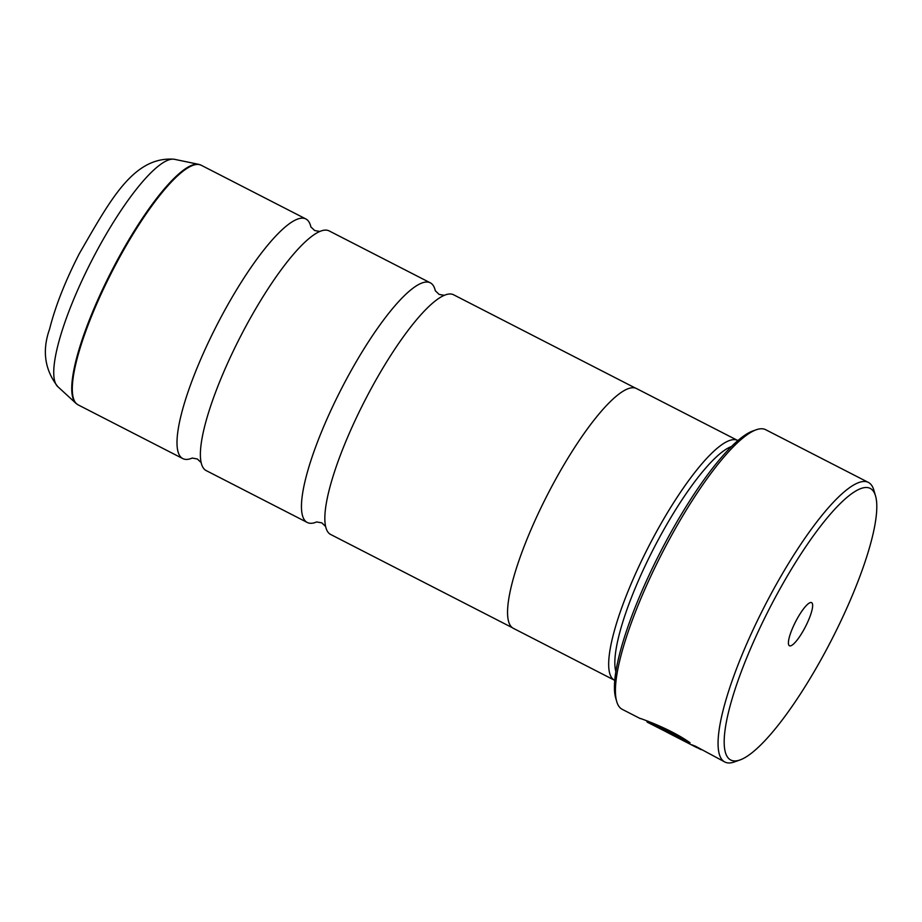 <?xml version="1.0" encoding="UTF-8"?>
<svg xmlns="http://www.w3.org/2000/svg" width="922" height="922" viewBox="0 0 922 922"><rect width="100%" height="100%" fill="white"/><g stroke="black" fill="none" stroke-linecap="round" stroke-linejoin="round"><path stroke-width="1.38" d="M435.345 290.856A134.693 30.691 117.2 0 0 430.309 282.824L329.177 230.926A134.693 30.691 117.2 0 0 327.241 230.258A134.693 30.691 117.2 0 0 319.116 231.779A134.693 30.691 117.2 0 0 240.377 336.737A134.693 30.691 117.2 0 0 201.008 461.91A134.693 30.691 117.2 0 0 206.182 470.589L307.303 522.486A134.693 30.691 117.2 0 0 309.25 523.143A134.693 30.691 117.2 0 0 316.776 521.898M635.442 388.093L453.636 294.798A134.693 30.691 117.2 0 0 451.699 294.13A134.693 30.691 117.2 0 0 443.563 295.651A134.693 30.691 117.2 0 0 364.835 400.609A134.693 30.691 117.2 0 0 325.466 525.782A134.693 30.691 117.2 0 0 330.641 534.46L512.448 627.755M686.809 740.735L686.59 740.654C668.185 728.657 641.804 719.391 648.443 721.396M647.567 721.327L647.348 722.226L664.82 731.111M648.039 722.191C641.424 720.209 667.747 729.44 686.198 741.461L690.082 742.798C667.597 726.709 633.011 716.083 641.378 718.78M686.59 740.654L686.198 741.461M739.997 759.959A152.649 34.782 117.2 0 0 831.471 640.087A152.649 34.782 117.2 0 0 875.52 495.886A152.649 34.782 117.2 0 0 868.017 487.646A152.649 34.782 117.2 0 0 765.018 617.36A152.649 34.782 117.2 0 0 733.025 760.777A152.649 34.782 117.2 0 0 739.997 759.959L734.327 761.964A157.143 35.808 -62.8 0 1 727.147 762.794A157.143 35.808 -62.8 0 1 724.876 762.021L695.637 746.301L691.834 744.792L696.871 747.638L668.853 733.255L664.774 731.077L665.039 730.316M664.774 731.077L667.401 732.229A157.143 35.808 -62.8 0 1 666.122 730.869L660.083 728.76M724.876 762.021A157.143 35.808 -62.8 0 1 762.413 610.502A157.143 35.808 -62.8 0 1 866.104 481.63A157.143 35.808 -62.8 0 1 868.374 482.413A157.143 35.808 -62.8 0 1 873.837 490.112L875.52 495.886M811.233 602.515A24.249 5.52 117.2 0 0 810.127 602.642A24.249 5.52 117.2 0 0 795.605 621.682A24.249 5.52 117.2 0 0 788.61 644.593A24.249 5.52 117.2 0 0 789.797 645.896A24.249 5.52 117.2 0 0 806.162 625.3A24.249 5.52 117.2 0 0 811.233 602.515M868.374 482.413L765.698 429.71A157.143 35.808 117.2 0 0 763.428 428.937A157.143 35.808 117.2 0 0 756.247 429.767A157.143 35.808 117.2 0 0 662.1 553.165A157.143 35.808 117.2 0 0 616.737 701.607A157.143 35.808 117.2 0 0 622.2 709.318L640.364 718.641M614.79 680.378A134.785 30.714 -62.8 0 1 614.525 680.252A134.785 30.714 -62.8 0 1 646.714 550.296A134.785 30.714 -62.8 0 1 735.652 439.759A134.785 30.714 -62.8 0 1 737.6 440.428A134.785 30.714 -62.8 0 1 737.865 440.566M310.887 226.985A134.693 30.691 117.2 0 0 305.85 218.94A134.693 30.691 117.2 0 0 303.903 218.284A134.693 30.691 117.2 0 0 215.022 328.739A134.693 30.691 117.2 0 0 182.844 458.614A134.693 30.691 117.2 0 0 184.792 459.271A134.693 30.691 117.2 0 0 192.318 458.027M737.6 440.428L636.48 388.531A134.785 30.714 117.2 0 0 634.532 387.862A134.785 30.714 117.2 0 0 545.594 498.399A134.785 30.714 117.2 0 0 513.404 628.355L614.525 680.252M430.309 282.824A134.693 30.691 117.2 0 0 428.361 282.155A134.693 30.691 117.2 0 0 339.469 392.622A134.693 30.691 117.2 0 0 307.303 522.486M615.884 671.7A130.29 29.688 -62.8 0 1 653.537 548.774A130.29 29.688 -62.8 0 1 731.457 446.513M696.928 747.523L701.066 749.644M616.737 701.607L615.735 698.15A154.447 35.197 -62.8 0 1 660.302 552.255A154.447 35.197 -62.8 0 1 752.848 430.966L756.247 429.767M174.546 159.322A128.008 29.17 117.2 0 0 174.442 159.299A128.008 29.17 117.2 0 0 174.339 159.275A128.008 29.17 117.2 0 0 91.681 260.684A128.008 29.17 117.2 0 0 57.775 386.629L75.996 403.375A134.6 30.668 -62.8 0 1 111.643 270.941A134.6 30.668 -62.8 0 1 198.553 164.312A134.6 30.668 -62.8 0 1 198.668 164.335L201.146 165.211A134.693 30.691 117.2 0 0 199.198 164.542A134.693 30.691 117.2 0 0 110.317 275.01A134.693 30.691 117.2 0 0 78.139 404.873L182.844 458.614M319.853 231.48L314.644 230.523L310.829 226.847M444.312 295.351L439.103 294.395L435.288 290.718M325.662 526.566L321.847 522.878L316.626 521.933M201.203 462.683L197.389 459.006L192.168 458.05M645.769 720.405L647.74 721.419M198.668 164.335L173.97 159.206C133.068 156.383 110.098 200.627 79.361 253.55C65.255 281.095 55.32 306.3 49.569 329.131C41.951 350.66 44.694 369.826 57.775 386.629M201.146 165.211L305.85 218.94M78.139 404.873L75.996 403.375"/></g></svg>
